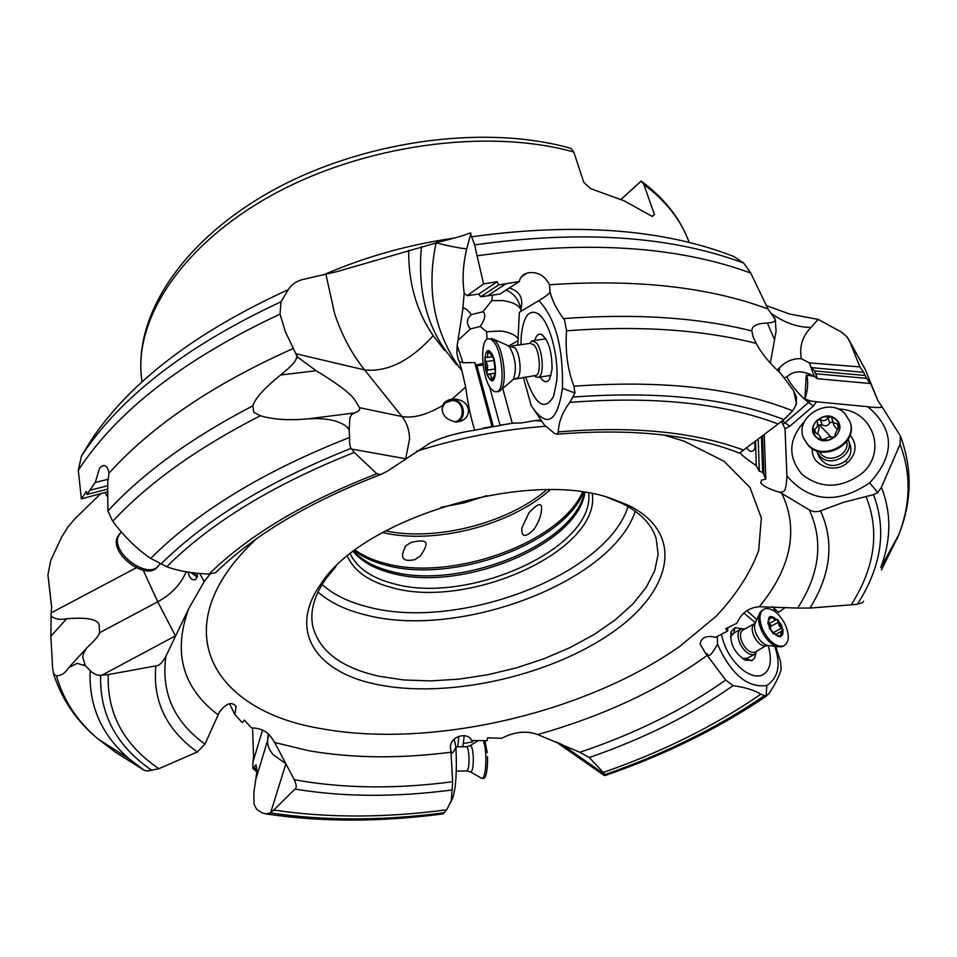 <?xml version="1.0" encoding="UTF-8"?>
<svg xmlns="http://www.w3.org/2000/svg" width="957" height="957" viewBox="0 0 957 957"><rect width="100%" height="100%" fill="white"/><g stroke="black" fill="none" stroke-linecap="round" stroke-linejoin="round"><path stroke-width="1.44" d="M809.275 509.89L781.833 493.417C798.868 529.604 791.379 567.369 759.38 606.738L797.648 608.078C819.79 573.733 823.666 541.004 809.275 509.89L813.952 511.708L818.917 511.433L843.572 502.317L873.478 494.637L877.736 492.616L869.674 482.842C837.447 504.471 809.861 502.186 786.929 476.012L785.039 428.7L781.462 421.451M781.642 492.113L781.534 493.262L779.249 492.125L781.642 492.113C783.233 490.678 785.924 494.709 786.929 476.012M229.524 703.778L234.836 714.532L242.336 722.714L244.406 720.131L251.5 727.906C260.627 728.074 267.35 731.423 271.668 737.955L274.683 742.5L308.967 750.755C352.547 758.303 399.894 758.781 451.01 752.19L450.675 749.451L451.19 751.353C451.273 754.75 452.864 753.446 455.951 747.441L454.204 738.983M779.249 492.125C769.895 489.398 763.746 486.395 760.791 483.106L761.521 480.175L765.815 479.038L762.681 472.232L759.32 471.251L756.245 465.557C746.257 458.882 740.993 454.611 740.455 452.769L740.287 452.565M450.675 749.451C448.02 736.196 468.057 731.16 471.61 740.539L487.197 740.67L487.4 737.823L501.743 738.266C514.423 731.71 526.398 730.466 537.667 734.533L579.846 752.274C635.257 733.648 683.86 709.568 725.669 680.032L705.441 653.105L700.081 643.989C701.445 637.338 706.601 635.113 715.549 637.338L727.727 630.998L725.669 628.725L736.842 623.282C741.376 613.006 748.888 607.492 759.38 606.738M451.01 752.19L452.661 781.737L451.297 800.686L446.704 809.789L442.84 813.917M450.52 802.839L452.805 797.6C455.951 787.958 456.991 771.234 455.951 747.441M274.683 742.5L294.23 779.62L302.687 781.151C348.827 788.592 398.818 788.783 452.661 781.737M446.704 809.789C385.456 817.948 328.167 818.079 274.862 810.172L273.846 810.005L294.971 789.047C296.837 787.922 296.598 784.788 294.23 779.62M273.846 810.005L270.077 812.864L266.166 813.928L262.134 812.864L256.787 809.478L254.048 804.37L253.868 792.587L256.966 770.947L256.069 764.87L253.88 767.263L257.014 770.086M262.541 730.012L252.851 762.43L252.851 768.387L253.88 767.263M252.851 762.43L253.581 756.532L252.54 727.846M464.193 735.682L462.961 746.364L460.066 746.795M472.471 740.539L472.327 741.974L463.284 743.505M458.905 736.364L457.697 746.831M725.669 680.032L733.074 685.655C745.132 687.341 754.403 690.176 760.899 694.184L766.138 696.158L766.808 685.475C747.704 688.239 731.268 674.506 717.499 644.312L717.415 636.321M705.441 653.105L707.582 654.181C708.647 657.591 711.948 654.301 717.499 644.312M727.679 627.684L727.727 630.998M863.573 601.211L863.262 601.821M873.478 494.637C886.936 529.927 881.576 566.46 857.412 604.262L862.652 602.623M857.412 604.262L851.228 604.824C874.997 567.381 879.938 531.291 866.049 496.527M898.467 535.537L881.421 569.977M877.736 492.616L881.397 487.328L900.047 444.371L900.405 435.925L882.019 406.809C881.744 407.646 877.76 407.73 870.08 407.048L867.784 406.713C894.711 429.442 895.345 454.814 869.674 482.842M804.909 398.997L806.093 377.513L806.392 375.024L807.002 376.065C808.366 383.374 807.66 391.018 804.909 398.997L810.352 400.923L785.051 422.755L789.788 426.26L785.039 428.7M789.788 426.26L813.474 405.971L816.441 401.784L867.784 406.713M804.562 421.319C788.389 439.287 787.575 457.015 802.133 474.505C820.651 488.8 840.246 488.716 860.905 474.241C888.407 452.434 872.509 408.998 838.081 409.082M764.236 434.502L765.815 479.038M762.49 435.83L763.842 474.54M761.437 436.619L762.681 472.232M758.219 439.06L759.32 471.251M755.552 441.069L756.245 465.557M746.424 447.984L750.121 451.345C754.499 451.62 755.898 448.498 754.355 441.978M557.285 434.155L558.29 431.906C558.697 421.881 562.537 412.036 569.798 402.383C653.571 396.007 722.667 403.088 777.072 423.616L778.101 424.011L739.45 453.128C692.796 434.598 632.075 428.281 557.285 434.155L554.725 433.593L544.318 424.932L542.583 422.36M569.798 402.383L574.966 393.004L562.453 388.327C557.441 421.056 547.799 427.935 533.528 408.974L531.207 405.648L523.347 377.285M210.061 574.104L204.224 581.581L188.637 608.796C172.75 652.65 182.596 687.999 218.172 714.855L219.416 712.068C226.271 703.156 231.821 701.29 236.08 706.469L235.877 706.063M541.686 421.032L534.64 420.649L521.625 422.922L512.21 423.161L474.732 430.172C456.884 432.911 442.038 437.182 430.207 442.959L387.477 471.131L380.934 474.457C309.793 501.743 254.682 534.496 215.588 572.693L208.937 574.092C192.166 573.387 178.086 570.934 166.709 566.747L150.739 558.398C137.198 549.378 124.53 537.009 112.723 521.302L107.878 511.014C143.06 472.83 191.388 437.768 252.827 405.84C255.112 398.327 264.395 388.04 280.652 374.977C290.844 366.794 296.072 361.148 296.347 358.05L298.548 357.798L296.993 356.124L296.347 358.05M234.836 714.532L236.08 706.469M218.172 714.855L204.954 744.139L197.345 751.963L158.862 768.71L147.821 770.983L144.268 770.349L115.055 751.927M188.637 608.796L165.932 656.191C160.896 692.27 173.899 721.578 204.954 744.139M158.862 768.71C123.788 744.809 106.909 713.432 108.249 674.601L155.847 665.893C159.137 665.869 162.499 662.627 165.932 656.191M108.249 674.601L99.971 675.331L96.37 674.781L91.657 672.065L85.352 665.773L77.062 663.321L68.581 667.723L67.337 669.661C64.298 673.74 60.674 675.786 56.475 675.774C63.246 700.057 77.062 721.099 97.925 738.888L115.414 752.166M136.301 567.776L51.152 612.875L50.865 636.273L52.659 668.704L53.927 674.398L56.475 675.774M85.352 665.773L82.745 657.172L83.319 653.93L86.405 648.308L91.549 643.355C96.513 638.367 99.193 634.826 99.564 632.744L99.181 625.017C97.746 619.191 86.884 617.121 66.583 618.772L50.865 636.273M51.152 612.875L51.702 607.276L47.946 574.786L50.769 560.407L61.499 537.308L68.067 526.817L75.053 518.646L100.712 493.668M50.781 617.588L51.75 616.499L50.888 615.471M51.75 616.499C55.135 619.215 60.076 619.969 66.583 618.772M529.077 512.653C538.827 502.174 542.894 501.958 541.255 511.995C540.334 517.916 537.834 523.778 533.743 529.58C525.285 537.846 521.326 537.272 521.864 527.857L529.077 512.653M410.996 542.475C425.686 539.09 431.164 540.406 420.35 555.933L415.003 559.582C402.347 562.369 399.356 557.74 406.031 545.681L410.996 542.475M486.742 495.654L464.193 502.832L440.962 507.33M573.757 151.996C487.065 127.76 362.954 144.806 271.788 195.264C180.442 245.758 132.76 320.966 141.887 380.814C132.7 316.647 181.411 241.75 270.281 191.747C359.353 141.72 480.366 124.147 567.334 147.366L571.09 148.491L573.757 151.996L583.818 182.464L590.636 188.637L624.096 200.803L652.387 216.509L654.409 214.428L643.882 184.534L641.226 181.112L621.009 199.439M92.673 437.959L90.843 440.71C129.291 382.621 195.084 332.282 288.248 289.672C291.622 284.492 296.383 281.119 302.532 279.552L336.972 271.632L436.081 242.946C426.571 288.105 433.545 328.502 457.015 364.15L461.968 370.897L465.676 387.083C468.045 404.62 471.059 418.987 474.732 430.172M483.572 283.942L497.233 281.705L478.62 294.122L480.713 296.766L498.621 284.935L519.328 281.514C520.189 277.255 522.749 274.468 527.008 273.152L529.113 272.673C538.133 271.86 544.928 275.879 549.509 284.743C636.238 278.906 709.077 286.992 768.028 309.003L750.719 273.032C676.802 245.973 585.588 240.243 477.076 255.842L483.572 283.942L467.183 295.665L464.181 293.117C462.135 278.93 463.056 263.917 466.932 248.078L471 233.173L469.48 233.113C464.193 235.506 453.092 238.664 436.165 242.611M771.366 313.429C784.357 322.772 797.564 327.438 810.998 327.426L818.199 319.423L789.776 314.063L766.102 305.534M107.064 491.934L81.369 498.884L78.307 470.27L81.453 456.082L90.843 440.71M107.172 489.29L86.943 494.446L95.257 482.46L99.528 468.32L102.028 466.035C105.318 464.432 107.663 466.777 109.062 473.093C151.984 425.626 213.411 384.068 293.344 348.456L285.461 331.947L280.006 314.147C184.151 358.983 116.91 411.032 78.307 470.282M81.369 498.884L86.345 491.384L86.943 494.446M107.387 485.845L89.802 490.295M108.368 479.206L95.257 482.46M107.878 511.014L107.71 482.029L109.062 473.093M298.548 357.798L316.145 370.718C337.175 383.446 350.023 393.112 354.688 399.739L359.485 407.646L401.976 416.534L364.629 369.94L295.761 353.695L296.993 356.124M295.761 353.695L293.344 348.456M288.248 289.672L281.011 301.79L280.006 314.147M421.451 246.583C417.659 287.411 425.518 321.827 445.065 349.831L444.574 350.418L433.222 335.644C416.522 311.396 408.352 282.937 408.699 250.291M445.065 349.831L456.525 364.749L457.015 364.15M470.485 233.867L471.645 236.774C575.911 222.443 663.321 229.022 733.852 256.512L743.768 263.127L750.719 273.032M477.076 255.842L474.684 244.908L471.645 236.774M498.621 284.935L497.233 281.705M480.713 296.766L487.568 295.845L506.026 283.75M487.568 295.845L499.949 294.038L519.328 281.514M517.773 345.13L519.352 312.305L538.827 300.606C545.98 296.335 549.725 293.392 550.06 291.801L549.509 284.743M509.363 287.949C519.818 291.323 523.646 298.285 520.847 308.86L521.398 309.769L520.524 311.599M768.028 309.003L774.859 318.837C776.067 321.241 773.579 322.617 767.382 322.976C756.724 323.478 751.544 326.134 751.843 330.943L753.099 336.828L756.233 343.396C761.521 353.456 769.619 363.361 780.529 373.146L793.688 390.863L796.212 402.395L796.021 404.859L792.671 410.864L783.927 419.573L778.101 424.011M550.06 291.801C552.153 300.522 556.639 309.458 563.494 318.609C634.946 313.298 697.737 317.401 751.843 330.943M774.859 318.837L774.62 317.652M775.29 319.853L776.079 331.385L770.301 363.11M818.199 319.423L841.287 331.995L846.993 336.876L849.983 342.08L859.865 366.902L863.704 372.321L811.189 367.62L814.658 370.957L865.032 375.491L870.021 383.518L869.913 381.795L878.095 401.091L882.019 406.809M810.998 327.426C802.349 336.374 799.143 346.817 801.392 358.731L809.466 362.894L859.865 366.902M865.032 375.491L863.704 372.321M814.658 370.957L815.675 373.768L866.934 378.41M815.675 373.768L817.35 378.697L870.021 383.518M810.352 400.923L816.441 401.784M806.392 375.024L814.299 376.424L809.335 362.775M817.35 378.697L814.299 376.424M775.78 646.465L780.601 661.813L781.115 669.685C778.938 676.802 774.871 684.817 768.926 693.729L766.138 696.158M764.117 695.883C717.642 727.619 664.589 753.853 604.956 774.596L605.207 775.505L603.664 775.11M604.956 774.596L562.166 744.642M760.899 694.184C715.023 725.765 662.495 751.843 603.317 772.443L604.668 774.225M603.317 772.443L589.273 757.525L579.846 752.274M774.787 646.334C781.032 664.696 778.376 677.747 766.808 685.475M756.843 619.514L746.903 610.722M721.411 634.228C724.401 648.212 731.196 659.863 741.783 669.17C749.319 675.152 755.994 677.197 761.796 675.319C770.361 671.036 772.478 661.096 768.184 645.497M755.36 622.684L743.768 612.994M785.47 607.384L778.579 612.336L772.215 606.666M776.414 610.399L772.371 609.872M755.827 653.511L754.786 657.674L752.417 660.318L745.252 660.198C734.175 652.698 729.497 643.14 731.208 631.512L735.06 627.648L741.926 628.713M742.56 658.667L747.62 658.045M735.06 627.648L733.72 633.127L730.454 637.039M778.783 371.591C779.919 368.852 779.823 367.931 778.508 368.84C785.063 361.59 792.695 358.217 801.392 358.731M778.508 368.84L777.263 370.203M784.931 377.477L786.821 376.926C793.724 370.431 802.756 370.18 813.893 376.185M809.466 362.894L811.189 367.62M796.212 402.395L796.463 397.322L793.903 391.365M796.523 403.112L796.021 404.859M574.966 393.004L573.949 386.209C567.609 369.94 565.132 351.47 566.52 330.799L564.582 320.308L563.494 318.609M538.827 300.606C555.467 318.202 563.35 347.451 562.453 388.327M525.644 376.95C535.298 405.206 544.629 411.654 553.625 396.306L556.699 381.137C559.032 356.483 549.33 321.205 538.36 313.896C528.946 308.68 523.228 316.324 521.194 336.804L520.979 344.664M502.724 388.446L512.21 423.161M517.821 344.329L516.601 345.298M489.517 386.58L499.997 425.183M483.141 365.024L476.933 365.933L493.322 426.499M476.933 365.933L474.708 362.536L491.97 426.367M463.021 362.763L459.384 361.579L458.044 358.576L456.872 352.93L457.171 345.668L463.021 362.763L474.708 362.536M459.384 361.579L461.968 370.897M442.613 405.517C440.95 414.214 445.424 419.716 456.034 422.001L456.788 421.977C472.842 420.625 472.949 399.201 453.128 399.057L451.991 399.153C447.23 399.87 444.108 401.988 442.613 405.517C426.93 414.812 413.388 418.484 401.976 416.534C406.701 422.575 409.249 429.932 409.632 438.617L405.792 458.379M217.024 571.293L215.588 572.693M199.762 573.53L204.224 581.581M188.039 572.119C189.737 578.602 192.369 580.971 195.934 579.236L197.704 573.339M160.788 564.199C205.934 519.388 269.384 480.773 351.123 448.355C349.831 446.752 349.341 443.115 349.64 437.445L349.149 429.813L347.487 427.755C346.566 425.961 343.073 423.903 336.984 421.582C329.268 418.951 319.339 418.077 307.185 418.951L354.425 412.957C358.791 411.486 360.466 409.716 359.485 407.646M252.827 405.84L253.844 412.335L260.376 415.745C272.613 419.477 288.213 420.542 307.185 418.951M349.149 429.813L349.915 417.766L351.674 414.429L354.425 412.957M351.123 448.355L354.269 452.458L376.891 473.763L380.934 474.457M354.269 452.458C273.618 484.421 211.09 522.51 166.709 566.747M197.298 577.227L190.957 572.549M192.058 572.693L197.549 576.317M471.466 314.554C466.442 318.825 466.095 323.633 470.413 328.981L480.258 326.445C485.163 319.148 486.036 314.267 482.878 311.791L471.466 314.554C465.951 308.046 463.021 306.611 462.674 310.235L464.205 293.105M462.674 310.235L457.171 345.668M482.878 311.791L491.754 300.642L492.484 295.127M480.258 326.445L486.635 331.732L500.978 331.014C509.399 332.175 515.141 334.759 518.192 338.79M506.145 290.031C513.753 293.309 518.658 299.577 520.847 308.86M487.005 339.245L486.635 331.732M518.06 340.74L508.825 345.896M470.413 328.981L458.523 339.902M467.183 295.665L478.62 294.122M448.761 399.93L451.871 399.476C463.32 398.925 467.937 417.061 457.59 421.917M454.431 421.905C466.286 420.123 463.918 400.038 451.919 400.552L451.692 400.552C446.345 401.067 443.127 404.069 442.014 409.56M534.807 340.429C536.243 335.512 538.372 333.491 541.207 334.34C548.505 339.914 552.117 351.602 552.045 369.39L549.521 379.187C546.782 383.135 543.636 382.417 540.071 377.034M545.753 338.754L544.772 338.993M550.012 375.539L551.029 375.491M652.207 216.39L654.409 214.428M620.961 199.415L641.142 181.064M350.25 553.888C357.164 568.039 371.531 577.956 393.315 583.626C467.806 605.267 595.254 548.277 588.675 493.118M347.367 556.22C354.222 571.233 369.127 581.712 392.059 587.646C469.05 609.896 600.697 550.442 592.311 493.776M336.051 566.388L325.703 579.033C314.195 595.709 309.865 611.356 312.7 625.962C319.088 651.083 341.278 667.854 379.247 676.288L403.914 679.972L430.686 680.917L458.834 679.159L487.615 674.781L516.266 667.902L544.09 658.727L570.336 647.446L594.333 634.359L615.387 619.753L632.852 604.011L646.131 587.526L654.708 570.767L658.153 554.211L656.131 538.42C651.645 524.233 640.341 512.581 622.253 503.442L607.121 497.293M611.427 498.585C528.623 468.308 362.033 517.869 320.81 584.129C287.459 630.747 316.157 672.388 376.711 684.399C445.196 698.777 544.82 677.46 607.791 635.532C671.156 593.938 686.959 534.52 628.988 505.571L611.427 498.585M850.103 435.088C857.388 444.251 856.635 453.367 847.83 462.434C834.564 474.78 810.435 465.281 812.385 448.737M818.833 456.405L818.869 456.489C825.233 466.597 834.049 468.188 845.318 461.238C850.318 456.585 851.957 451.249 850.247 445.256L850.151 444.981M851.228 604.824L810.005 608.042L797.648 608.078M757.322 650.868L754.116 654.552C749.175 655.258 744.57 651.801 740.299 644.193C736.926 636.238 737.321 631.118 741.508 628.833L744.989 628.881M755.863 651.657L754.642 652.315C750.288 652.937 746.233 649.899 742.465 643.2C739.498 636.19 739.857 631.692 743.529 629.682L754.008 623.916M783.687 645.951L782.013 646.776L777.192 646.669C771.294 644.599 766.246 639.575 762.047 631.608C758.267 623.45 757.645 616.978 760.169 612.181L763.196 609.561M784.872 623.773C789.884 635.364 789.369 642.805 783.304 646.083C776.247 647.04 769.584 641.98 763.339 630.914C758.387 619.358 758.889 611.966 764.834 608.712C771.928 607.683 778.603 612.707 784.872 623.773M781.426 624.646C784.106 639.3 780.122 640.616 769.476 628.605C766.868 613.951 770.852 612.636 781.426 624.646M783.041 630.005L778.005 619.885L770.433 616.475L768.926 617.48L767.861 623.198L772.921 633.39L780.529 636.776L782.754 634.419L783.041 630.005L779.022 625.579L778.005 619.885L775.505 620.04L770.433 616.475L767.861 623.198L772.921 633.39L780.529 636.776L781.223 631.464L783.041 630.005M771.785 631.321L775.194 633.737M768.1 624.096L775.505 620.04M770.385 627.864L770.78 624.945L768.949 623.629M848.153 439.383L848.524 440.352C854.326 454.79 830.712 468.057 820.101 456.357L816.979 451.656L818.869 456.489M846.706 441.572C850.043 454.085 830.138 464.025 821.297 454.3L819.192 451.525M850.019 421.905L850.199 422.432C858.429 443.498 823.869 462.698 808.474 445.687L803.82 438.533M803.701 438.246C793.82 417.216 828.571 396.222 844.804 413.484L849.924 421.606C858.154 442.696 823.558 461.908 808.163 444.885L804.024 439.048M836.37 419.645C848.369 430.351 826.896 448.749 815.998 437.11C804.179 426.367 825.424 408.161 836.37 419.645M820.95 439.538L824.527 439.239L828.164 437.122L834.899 436.894L835.222 433.988L839.181 425.219C838.033 420.877 835.126 418.053 830.461 416.762L823.642 416.785L817.517 419.92C813.881 423.233 812.457 427.109 813.223 431.523C814.347 435.866 817.23 438.701 821.896 440.029L828.738 440.029L834.899 436.894C838.559 433.545 839.983 429.657 839.181 425.219L838.679 424.334L833.475 422.659L831.43 417.3L830.461 416.762L827.949 417.862C825.927 420.721 823.367 421.343 820.269 419.74L817.517 419.92L817.457 426.344L813.223 431.523L819.18 434.897L820.448 438.234M816.668 450.771L816.979 451.656M832.686 421.834L829.791 422.91C827.865 425.973 825.317 426.595 822.147 424.776L819.359 424.8L818.678 426.714M832.327 420.829L834.193 425.985L836.741 428.736M817.637 433.832L819.24 428.222L817.326 423.15M529.735 343.407L531.889 340.848L536.375 342.773C542.882 350.011 544.497 375.335 538.624 377.249L535.86 376.95L534.532 375.814M512.33 345.908L530.214 343.336L534.162 345.034C539.868 351.422 541.303 373.697 536.135 375.383L534.855 375.575M491.611 338.335L495.786 341.422C503.801 350.788 507.258 382.728 501.085 389.846L499.351 391.413L497.329 391.712M493.68 341.721C502.7 352.224 505.272 389.044 497.257 391.724L494.159 391.676L490.881 388.674C482.005 377.776 479.529 341.745 487.556 338.91L490.51 338.945L493.68 341.721M490.953 352.571C497.975 361.124 496.288 388.626 489.41 378.673C482.531 370.168 484.051 342.977 490.953 352.571M491.503 378.374L492.281 380.168L495.475 372.68L493.477 358.062C491.838 353.456 490.08 351.147 488.19 351.135C486.359 351.494 485.283 354.042 484.936 358.743L486.91 373.194C488.525 377.764 490.271 380.096 492.161 380.204C494.003 379.917 495.116 377.417 495.475 372.68L493.477 358.062L488.094 351.159L487.376 357.499L485.582 357.475L484.936 358.743L487.675 365.777L486.91 373.194L487.412 374.055L490.666 374.654L491.503 378.374L493.154 378.135M121.204 531.889L117.962 537.033C112.364 553.11 145.727 578.255 157.474 566.939L159.998 563.817M119.517 533.695L116.862 538.301C111.263 554.39 144.603 579.523 156.362 568.195L158.025 566.448M481.251 778.089L482.412 778.376C484.888 776.139 486.036 768.902 485.857 756.688C485.534 749.319 484.661 743.96 483.213 740.61M483.333 778.364L484.027 778.352C486.096 776.821 487.269 771.091 487.532 761.162L487.484 756.664L487.532 761.162M484.84 740.634L487.233 752.597M663.644 434.957L684.016 441.117L724.078 461.298L749.989 487.52L761.341 517.881L758.674 550.538C750.432 572.848 736.328 594.68 716.374 616.033L680.14 646.119C584.715 713.312 431.117 748.948 320.99 728.6L320.894 728.588C210.743 710.501 162.092 626.034 256.584 538.707M537.667 734.533C603.03 716.171 659.6 689.746 707.379 655.27M294.971 789.047L298.309 789.609C345.788 797.097 397.155 797.205 452.422 789.92M444.395 812.732C382.274 820.903 324.172 820.95 270.077 812.864M255.914 779.154L267.649 740.275L268.187 733.971M555.61 741.723L561.699 744.438M707.582 654.181L707.115 655.007M897.164 538.851L898.767 534.76C910.753 503.609 911.172 473.488 900.047 444.371M881.397 487.328C891.505 513.024 891.278 539.784 880.739 567.585L898.767 534.76C911.985 501.791 912.535 468.858 900.405 435.925M730.945 449.957L727.595 448.785M416.307 451.345C459.384 437.72 502.449 429.37 545.49 426.296M155.847 665.893C152.594 701.17 166.422 729.856 197.345 751.963M151.996 770.457C116.634 746.257 99.516 714.544 100.641 675.295M90.173 670.63C88.594 705.871 101.693 735.359 129.47 759.08L143.646 770.038M99.564 632.744L157.726 601.786L143.239 570.24M106.981 496.157L105.091 492.472M47.994 575.324L51.654 607.803M268.666 734.45L267.649 740.287C267.302 745.228 269.144 750.037 273.152 754.714L285.641 763.566M270.723 812.373L285.856 763.985M550.131 489.805C510.619 525.453 434.263 544.916 382.501 532.535M355.155 550.119C363.098 555.79 372.835 560.144 384.355 563.183L384.427 563.206C450.292 582.083 559.713 543.588 582.562 492.149M546.71 489.793C507.629 523.312 435.854 541.602 385.492 530.884M642.111 181.758C664.637 198.649 680.188 218.531 688.765 241.415C680.822 219.931 665.857 200.982 643.882 184.534M323.227 274.97C364.868 256.895 408.519 244.609 454.168 238.102M433.222 335.644C410.409 360.837 387.549 372.261 364.629 369.94C351.482 353.432 341.458 334.555 334.543 313.31L325.942 274.384M281.011 301.79C186.459 345.848 119.936 397.287 81.453 456.082M436.081 242.946C453.797 247.121 464.037 248.999 466.813 248.605M743.768 263.127C671.096 235.96 581.401 229.883 474.684 244.908M878.095 401.103L865.128 369.223L849.983 342.08M589.273 757.525C643.726 738.708 691.66 714.747 733.074 685.655M746.316 658.763L751.377 660.797M786.821 376.926L790.135 382.692C796.176 391.078 802.337 397.693 808.629 402.55L813.474 405.971M782.491 420.661L785.051 422.755L783.197 424.178M774.345 339.28L767.382 322.976M756.233 343.396C701.983 329.591 638.75 325.392 566.52 330.799M573.949 386.209C661.179 379.965 732.918 387.717 789.166 409.476L792.671 410.864M573.375 397.035C658.165 390.875 728.014 398.268 782.934 419.19L783.927 419.573M451.991 399.165L465.676 387.083M186.172 571.808C180.849 584.308 171.363 594.297 157.726 601.786L175.275 635.556M101.956 675.175L175.023 636.082M84.395 664.014L83.63 664.828M260.376 415.745C197.764 447.697 148.538 482.878 112.723 521.302M150.739 558.398C197.585 511.421 263.881 471.107 349.64 437.445M316.145 370.718L280.652 374.977M351.662 449.06L405.325 458.69M376.891 473.763C305.151 501.48 249.167 534.927 208.937 574.092M349.149 427.54L347.487 427.755M521.242 310.427C519.388 305.391 513.251 302.113 502.856 300.582L491.754 300.642M476.275 365.048L482.95 363.361M743.577 450.137L740.24 448.917C691.827 431.595 631.177 425.925 558.29 431.906M354.365 550.718C362.536 556.974 372.811 561.735 385.169 564.977L385.24 565.001C451.764 584.093 562.668 544.246 583.531 492.293M353.659 551.244C362.021 560.347 374.175 566.987 390.109 571.162L390.181 571.173C458.511 590.912 574.08 545.251 584.404 492.424M353.253 551.555C361.519 561.436 374.067 568.566 390.923 572.968L390.994 572.992C460.078 592.969 577.25 545.657 584.918 492.508M628.055 506.528C606.355 575.432 458.283 631.058 368.624 607.109L368.553 607.085C349.102 602.348 333.61 594.823 322.09 584.512M317.999 592.06C329.998 602.563 346.015 610.219 366.064 615.04L366.136 615.064C459.013 639.491 611.942 582.346 635.257 511.194M508.55 423.855L507.21 423.927M845.318 461.238L847.83 462.434M810.005 608.042C831.011 574.08 834.516 541.686 820.508 510.871M767.598 645.341L766.401 645.975C762.059 646.585 757.992 643.523 754.212 636.8C751.233 629.862 751.532 625.352 755.097 623.294M768.842 645.508L766.844 645.233C762.92 643.858 759.571 640.532 756.796 635.257C754.295 629.85 753.889 625.543 755.563 622.325L759.248 614.203M781.618 628.127L773.675 632.445M780.601 635.316L778.974 636.202M769.895 618.593L771.773 617.564M770.696 626.452L778.627 622.122M837.196 423.879L838.44 427.348M819.359 424.8L831.011 437.002M814.491 429.394L815.974 433.27M822.147 424.776L820.269 419.74M827.949 417.862L829.791 422.91M508.299 345.752L514.938 347.81C520.548 354.234 522.043 376.568 517.007 378.242L515.727 378.422M493.561 339.197L506.995 345.166L509.806 347.247C515.763 358.684 516.924 369.402 513.299 379.403L511.983 380.539M494.075 360.418L485.869 361.614M487.041 370.192L495.248 368.983M488.034 352.954L489.601 352.726M466.585 770.935L466.992 770.923C468.452 769.548 469.133 765.133 469.026 757.657C468.631 750.432 467.686 746.783 466.203 746.699L455.831 746.855M470.294 771.773L470.688 772C472.507 771.33 473.38 766.497 473.296 757.489C472.77 748.817 471.61 744.929 469.827 745.802L466.609 746.699M452.805 797.6L451.297 800.686M266.166 813.928C321.265 822.159 380.264 822.135 443.163 813.881M556.208 741.986L604.13 775.433M533.528 408.974L544.318 424.932M454.001 434.454L463.451 432.241M483.5 428.078L492.723 426.391M500.355 425.111L513.885 423.102M534.64 420.649L539.904 420.159M53.281 673.034C61.463 698.981 76.345 720.932 97.925 738.888L129.47 759.08L144.268 770.349M269.862 735.73L271.668 737.955M102.028 466.035L104.026 465.557M527.008 273.152L521.35 276.836M811.488 375.371L808.725 375.12M865.128 369.223L848.237 338.611M766.533 696.002C719.233 728.121 665.462 754.63 605.207 775.505M731.208 631.512L730.669 633.438M86.106 648.69L70.22 665.94M451.871 399.476L453.128 399.057M446.034 402.514L451.919 400.552M538.36 313.896L541.435 316.839M542.99 335.405L541.207 334.34M48.221 577.454L47.97 575.085M325.703 579.033L320.81 584.129M622.253 503.442L628.988 505.571M406.031 545.681L404.907 546.83M521.864 527.857L521.768 528.659M252.851 768.387L256.871 772.012M754.116 654.552L746.221 658.799M777.192 646.669L766.844 645.233L754.642 652.315M783.304 646.083L782.013 646.776M740.144 629.586L732.308 633.905M776.259 634.156L780.661 631.776M767.837 622.768L768.842 622.217M848.524 440.352L850.247 445.256M849.924 421.606L850.199 422.432M835.688 435.291L835.222 433.988M821.549 439.921L820.233 436.464M538.624 377.249L551.065 375.383M534.329 375.646L535.86 376.95M501.085 389.846L513.299 379.403L536.135 375.383M497.257 391.724L499.351 391.413M533.336 340.644L545.813 338.85M495.451 373.051L489.47 373.936M492.137 356.805L487.376 357.499M156.362 568.195L157.474 566.939M481.85 778.424L470.688 772L466.992 770.923L456.274 771.103M484.027 778.352L482.412 778.376M470.318 745.503L478.356 740.539"/></g></svg>
